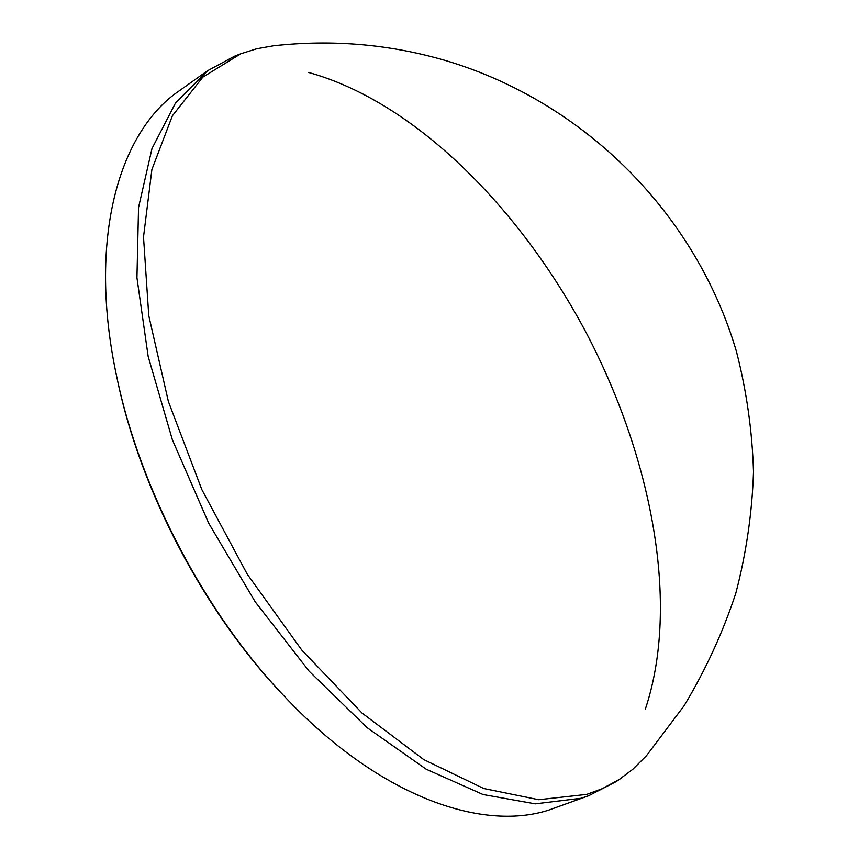 <?xml version="1.0" encoding="UTF-8"?>
<svg xmlns="http://www.w3.org/2000/svg" width="859" height="859" viewBox="0 0 859 859"><rect width="100%" height="100%" fill="white"/><g stroke="black" fill="none" stroke-linecap="round" stroke-linejoin="round"><path stroke-width="1.29" d="M284.522 696.456L282.826 694.663C204.582 612.746 140.5 490.833 117.415 379.925L116.899 377.509C140.275 489.845 205.258 613.487 284.522 696.456C377.391 795.209 480.406 832.006 548.547 810.166L588.608 795.767L581.017 798.279L535.264 803.852L483.037 794.521L426.193 769.213L367.212 727.756L309.111 671.18L255.209 601.837L208.726 523.26L172.412 439.894L148.178 356.528L136.935 277.747L138.546 207.459L152 148.532L175.665 102.715L207.567 70.739L234.625 56.179L240.799 53.773L202.81 77.16L172.38 115.793L151.903 169.502L143.507 236.998L148.768 315.661L168.385 401.507L201.811 489.544L247.274 574.22L301.874 650.199L361.993 713.013L423.798 759.614L483.703 788.508L538.743 799.718L586.74 794.392L602.406 788.626L619.167 779.51L632.836 769.267L646.516 755.641L684.129 705.722C705.615 670.02 722.849 632.535 735.809 593.258C746.256 553.314 752.151 512.834 753.504 471.827C752.259 430.885 746.546 390.673 736.356 351.202C696.037 214.406 585.215 102.328 446.208 60.731C390.007 44.239 332.422 39.256 273.452 45.795L256.809 48.748L240.799 53.773M207.567 70.739L179.467 90.667C118.725 131.717 87.081 239.801 116.899 377.509M621.422 778.018L615.946 781.733L588.608 795.767M645.27 709.351C680.392 604.403 651.798 457.697 586.139 332.605C519.802 207.889 414.79 101.802 308.488 72.446"/></g></svg>
